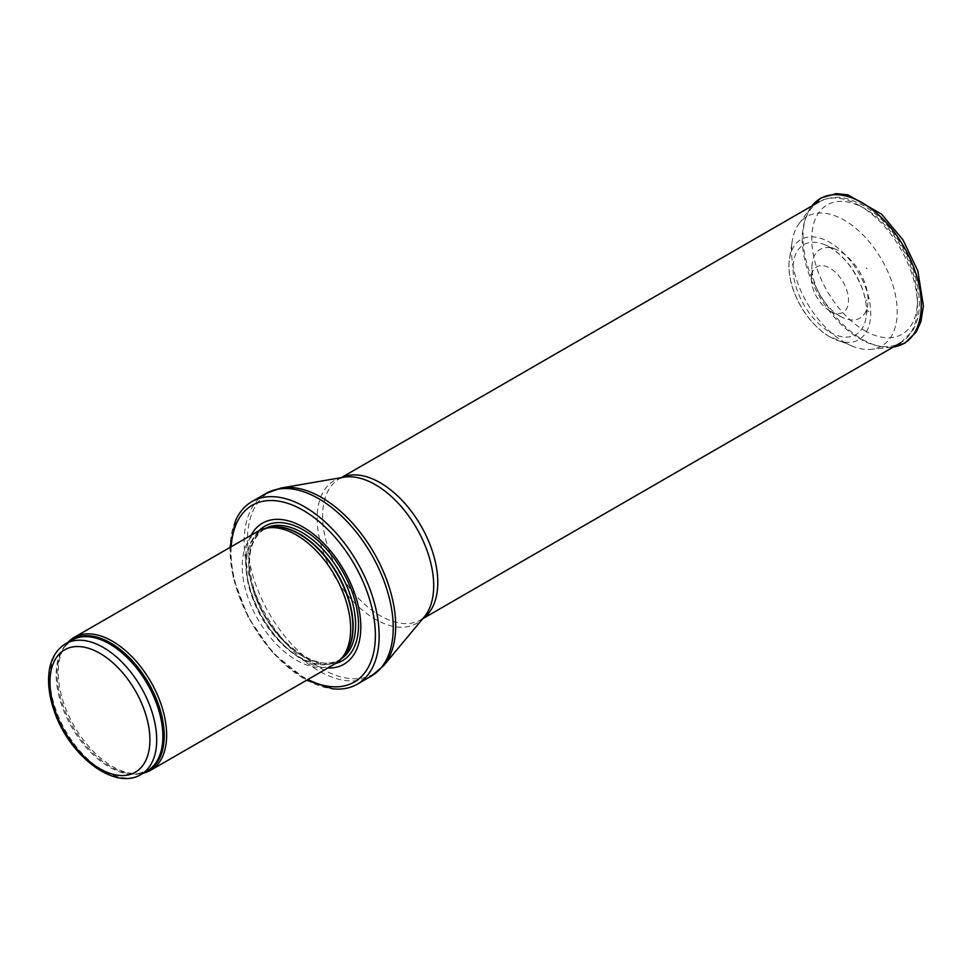 <?xml version="1.0" encoding="UTF-8"?>
<svg xmlns="http://www.w3.org/2000/svg" width="972" height="972" viewBox="0 0 972 972"><rect width="100%" height="100%" fill="white"/><g stroke="black" fill="none" stroke-linecap="round" stroke-linejoin="round"><path stroke-width="0.73" stroke-dasharray="4.86 3.65" d="M67.955 642.383A76.654 44.262 -120 0 0 65.525 645.372A76.654 44.262 -120 0 0 74.103 725.963A76.654 44.262 -120 0 0 139.604 773.676A76.654 44.262 -120 0 0 143.419 773.08M258.115 531.21A76.654 44.262 -120 0 0 258.115 619.723A76.654 44.262 -120 0 0 334.769 663.985M251.128 535.244A81.454 47.021 -120 0 0 262.489 617.196A81.454 47.021 -120 0 0 327.783 668.019M235.491 520.773A105.401 60.859 -120 0 0 251.906 623.307A105.401 60.859 -120 0 0 332.497 688.796M866.781 268.709L866.538 267.895L866.781 268.709M829.93 311.04A26.28 15.175 -120 0 0 830.052 311.113A26.28 15.175 -120 0 0 831.011 311.635A26.28 15.175 -120 0 0 848.507 299.898A26.28 15.175 -120 0 0 830.295 268.345A26.28 15.175 -120 0 0 811.377 277.64A26.28 15.175 -120 0 0 829.93 311.04M840.027 316.179A39.706 22.927 -120 0 0 841.655 317.066A39.706 22.927 -120 0 0 867.814 304.43A39.706 22.927 -120 0 0 836.017 249.367A39.706 22.927 -120 0 0 811.997 265.708A39.706 22.927 -120 0 0 839.225 315.706A39.706 22.927 -120 0 0 840.027 316.179M868.834 311.587L867.729 310.931A54.444 31.432 -120 0 0 868.834 311.587M866.854 300.421A39.378 22.733 60 0 1 865.906 299.862L866.854 300.421M844.012 342.059A74.735 43.145 -120 0 0 844.376 342.278A74.735 43.145 -120 0 0 852.991 346.433A74.735 43.145 -120 0 0 871.191 349.312A74.735 43.145 -120 0 0 881.738 259.682A74.735 43.145 -120 0 0 798.838 223.997A74.735 43.145 -120 0 0 792.229 241.202A74.735 43.145 -120 0 0 844.012 342.059M65.598 643.731A75.464 43.57 -120 0 0 65.598 730.871A75.464 43.57 -120 0 0 141.061 774.441M69.632 641.411A75.755 43.74 -120 0 0 64.322 647.085L71.782 640.171A75.464 43.57 -120 0 0 71.782 727.311A75.464 43.57 -120 0 0 147.246 770.869L137.514 773.87A75.755 43.74 -120 0 0 145.095 772.108M65.525 645.372L64.322 647.085A75.755 43.74 -120 0 0 72.791 726.716A75.755 43.74 -120 0 0 137.514 773.87L139.604 773.676M268.041 527.82A75.464 43.57 -120 0 0 262.051 530.311L269.511 527.517A75.524 43.606 -120 0 0 261.662 617.67A75.524 43.606 -120 0 0 343.663 655.966L337.515 661.021A75.464 43.57 -120 0 0 342.666 657.084M265.55 528.331A75.464 43.57 -120 0 0 264.518 528.889L262.051 530.311A75.464 43.57 -120 0 0 262.051 617.451A75.464 43.57 -120 0 0 337.515 661.021L339.981 659.599A75.464 43.57 -120 0 0 340.99 658.98M264.518 528.889A75.464 43.57 -120 0 0 264.518 616.029A75.464 43.57 -120 0 0 339.981 659.599C318.573 674.398 273.302 642.589 257.082 598.849C245.053 564.343 247.532 541.015 264.518 528.889M259.038 530.7A77.651 44.834 -120 0 0 264.773 615.884A77.651 44.834 -120 0 0 335.68 663.439M231.202 546.738A102.048 58.915 -120 0 0 307.869 679.525M265.988 493.46A105.401 60.859 -120 0 0 265.988 615.179A105.401 60.859 -120 0 0 371.401 676.038M281.2 488.005A104.818 60.519 -120 0 0 269.147 613.356A104.818 60.519 -120 0 0 383.721 665.601M341.622 477.592A81.454 47.021 -120 0 0 339.471 478.71L343.675 477.24A82.426 47.592 -120 0 0 334.198 575.801A82.426 47.592 -120 0 0 424.29 616.88L420.912 619.784A81.454 47.021 -120 0 0 422.954 618.484M341.306 477.641L339.471 478.71A81.454 47.021 -120 0 0 339.471 572.763A81.454 47.021 -120 0 0 420.912 619.784L422.759 618.714M859.856 205.809A81.454 47.021 -120 0 0 819.129 201.775A81.454 47.021 -120 0 0 806.639 267.045A81.454 47.021 -120 0 0 859.856 338.815A81.454 47.021 -120 0 0 900.582 342.849A81.454 47.021 -120 0 0 913.06 277.591A81.454 47.021 -120 0 0 859.856 205.809M864.594 330.602A74.747 43.157 -120 0 0 910.363 265.49A74.747 43.157 -120 0 0 818.825 212.637A74.747 43.157 -120 0 0 864.594 330.602M829.796 332.096A51.966 29.998 -120 0 0 866.186 316.629A51.966 29.998 -120 0 0 824.645 244.677A51.966 29.998 -120 0 0 793.103 270.726A51.966 29.998 -120 0 0 828.521 331.331A51.966 29.998 -120 0 0 829.796 332.096M798.838 223.997L811.924 205.93A83.628 48.284 -120 0 0 811.183 206.927A83.628 48.284 -120 0 0 810.794 275.246A83.628 48.284 -120 0 0 862.128 339.277A83.628 48.284 -120 0 0 892.138 347.162A83.628 48.284 -120 0 0 893.377 347.004L871.191 349.312M828.788 336.227A57.822 33.376 -120 0 0 829.833 336.847A57.822 33.376 -120 0 0 836.54 340.079A57.822 33.376 -120 0 0 870.657 310.615A57.822 33.376 -120 0 0 832.081 243.802A57.822 33.376 -120 0 0 789.507 258.613A57.822 33.376 -120 0 0 828.788 336.227M229.975 547.455L233.292 577.963L248.237 617.439L272.707 652.734L306.642 680.23M819.129 201.775C837.779 193.27 848.544 198.373 862.055 204.825C871.532 210.134 880.389 217.558 888.651 227.096C908.796 251.493 919.038 277.324 919.391 304.564C919.172 314.855 916.851 323.7 912.429 331.1L900.582 342.849M836.017 249.367L824.645 244.677C840.646 252.173 853.064 266.547 861.885 287.797C865.833 298.501 867.255 308.112 866.186 316.629L867.814 304.43M852.991 346.433L828.557 336.118C812.313 325.547 800.454 309.886 792.982 289.134C789.288 278.077 788.134 267.895 789.507 258.613L792.229 241.202M831.011 311.635L841.655 317.066M811.377 277.64L811.997 265.708M867.024 268.734L866.538 267.895"/><path stroke-width="1.46" d="M143.419 773.08A76.654 44.262 -120 0 0 150.769 770.225A76.654 44.262 -120 0 0 162.518 708.795A76.654 44.262 -120 0 0 112.436 641.241A76.654 44.262 -120 0 0 74.103 637.438A76.654 44.262 -120 0 0 67.955 642.383M150.769 770.225L334.769 663.985A76.654 44.262 -120 0 0 341.342 658.591A76.654 44.262 -120 0 0 344.319 595.897A76.654 44.262 -120 0 0 296.436 535.001A76.654 44.262 -120 0 0 266.073 528.221A76.654 44.262 -120 0 0 258.115 531.21L74.103 637.438M327.783 668.019A81.454 47.021 -120 0 0 359.421 611.595A81.454 47.021 -120 0 0 303.215 527.176A81.454 47.021 -120 0 0 251.128 535.244M306.642 680.23L332.497 688.796A105.401 60.859 -120 0 0 357.319 684.167A105.401 60.859 -120 0 0 373.479 599.7A105.401 60.859 -120 0 0 304.613 506.813A105.401 60.859 -120 0 0 251.918 501.588A105.401 60.859 -120 0 0 235.491 520.773L229.975 547.455M103.336 647.474A75.464 43.57 -120 0 0 65.598 643.731C54.809 650.523 49.135 661.981 48.6 678.116C48.333 688.431 50.179 699.318 54.153 710.787C68.635 755.013 114.234 791.135 141.061 774.441A75.464 43.57 -120 0 0 152.628 713.97A75.464 43.57 -120 0 0 103.336 647.474M99.946 653.342A70.677 40.8 60 0 1 143.224 764.879A70.677 40.8 60 0 1 56.668 714.906A70.677 40.8 60 0 1 99.946 653.342M141.061 774.441L147.246 770.869A75.464 43.57 -120 0 0 158.813 710.411A75.464 43.57 -120 0 0 109.508 643.901A75.464 43.57 -120 0 0 71.782 640.171L65.598 643.731M145.095 772.108A75.755 43.74 -120 0 0 161 712.768A75.755 43.74 -120 0 0 110.662 643.002A75.755 43.74 -120 0 0 69.632 641.411M341.342 658.591L343.663 655.966A75.524 43.606 -120 0 0 346.603 594.196A75.524 43.606 -120 0 0 299.425 534.199A75.524 43.606 -120 0 0 269.511 527.517L266.073 528.221M342.666 657.084A75.464 43.57 -120 0 0 347.429 595.447A75.464 43.57 -120 0 0 299.777 534.053A75.464 43.57 -120 0 0 268.041 527.82M340.99 658.98A75.464 43.57 -120 0 0 351.269 598.205A75.464 43.57 -120 0 0 302.256 532.632A75.464 43.57 -120 0 0 265.55 528.331M335.68 663.439A77.651 44.834 -120 0 0 355.849 604.171A77.651 44.834 -120 0 0 303.592 530.068A77.651 44.834 -120 0 0 259.038 530.7M307.869 679.525A102.048 58.915 -120 0 0 375.338 632.638A102.048 58.915 -120 0 0 303.215 510.361A102.048 58.915 -120 0 0 231.202 546.738M357.319 684.167L371.401 676.038A105.401 60.859 -120 0 0 387.549 591.571A105.401 60.859 -120 0 0 318.695 498.685A105.401 60.859 -120 0 0 265.988 493.46L251.918 501.588M281.2 488.005L343.675 477.24A82.426 47.592 -120 0 1 375.411 484.7A82.426 47.592 -120 0 1 426.635 549.459A82.426 47.592 -120 0 1 424.29 616.88L383.721 665.601A104.818 60.519 -120 0 0 386.698 579.859A104.818 60.519 -120 0 0 321.562 497.506A104.818 60.519 -120 0 0 281.2 488.005L265.988 493.46M422.954 618.484A81.454 47.021 -120 0 0 432.819 552.606A81.454 47.021 -120 0 0 380.186 482.744A81.454 47.021 -120 0 0 341.622 477.592M893.377 347.004A83.628 48.284 -120 0 0 903.948 246.864A83.628 48.284 -120 0 0 811.936 205.93L821.073 197.887L836.284 193.635L847.754 194.801L881.555 214.156L902.988 239.902L917.787 270.738L923.4 305.876L920.909 321.611L916.219 332.047L904.944 343.092L893.377 347.004M383.721 665.601L371.401 676.038M422.759 618.714L900.582 342.849M341.306 477.641L819.129 201.775"/></g></svg>
